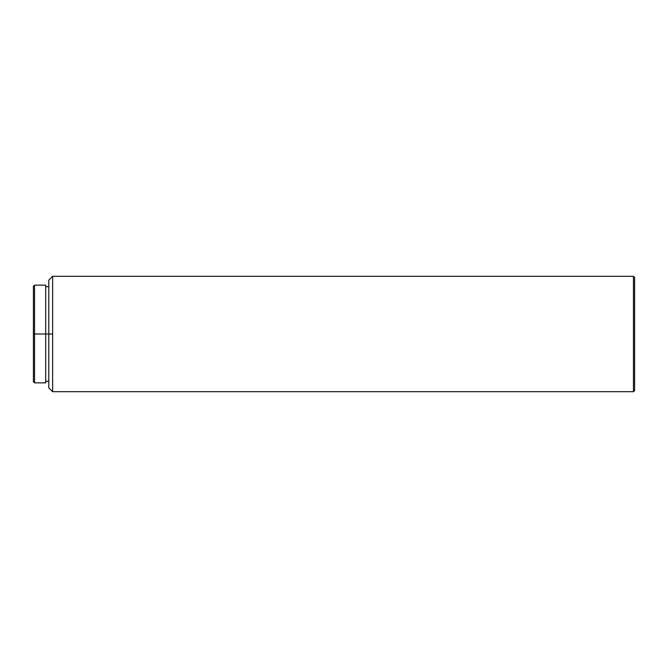 <?xml version="1.0" encoding="UTF-8"?>
<svg xmlns="http://www.w3.org/2000/svg" width="668" height="668" viewBox="0 0 668 668"><rect width="100%" height="100%" fill="white"/><g stroke="black" fill="none" stroke-linecap="round" stroke-linejoin="round"><path stroke-width="1" d="M52.63 391.699L633.448 391.699L633.448 276.301L52.63 276.301L52.63 391.699L52.63 276.301L633.448 276.301L633.448 391.699L634.6 390.546L634.6 277.454L633.448 276.301L634.6 277.454L634.6 390.546L633.448 391.699L52.63 391.699L48.789 387.849L48.789 334L52.63 334L45.708 334L48.789 334L48.789 387.849M48.789 280.151L48.789 334L48.789 280.151L52.63 276.301M45.708 285.152L45.708 382.847L45.708 285.152L34.552 285.152L34.552 334L45.708 334L34.552 334L34.552 285.152L33.4 286.305L33.4 334L34.552 334L33.4 334L33.4 381.695L33.4 286.305M45.708 382.847L34.552 382.847L34.552 334L34.552 382.847L33.4 381.695M48.789 286.689L45.708 286.689M48.789 381.311L45.708 381.311"/></g></svg>
